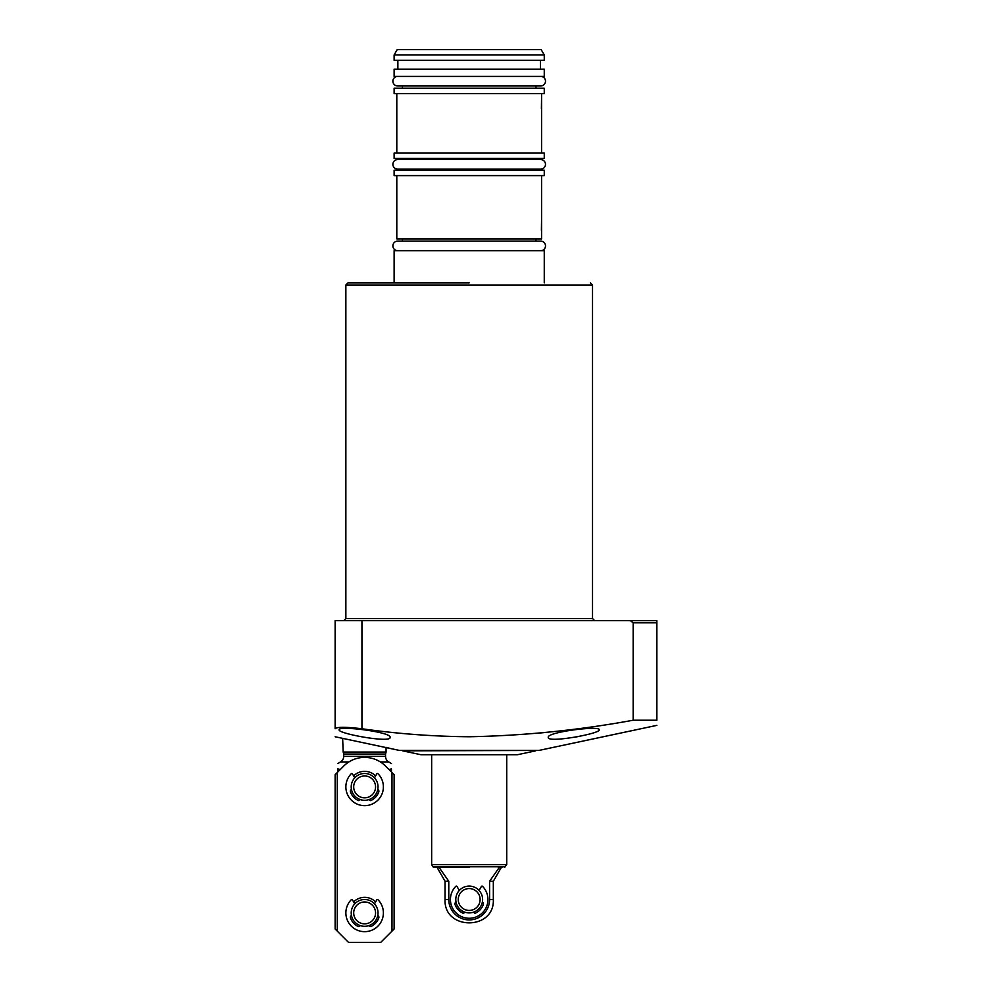 <?xml version="1.0" encoding="UTF-8"?>
<svg xmlns="http://www.w3.org/2000/svg" width="992" height="992" viewBox="0 0 992 992"><rect width="100%" height="100%" fill="white"/><g stroke="black" fill="none" stroke-linecap="round" stroke-linejoin="round"><path stroke-width="1.49" d="M469.191 282.856L348.006 282.856L469.191 282.856M343.716 754.044L343.182 752.048L386.074 752.048L385.541 754.044L343.716 754.044L343.716 756.375L385.541 756.375A6.436 6.436 0 0 0 388.752 761.943L380.358 761.943M343.716 756.375A6.436 6.436 0 0 1 340.492 761.943L337.813 763.58M573.971 737.341L579.154 736.386M599.218 729.79C600.966 733.559 547.026 743.38 548.278 737.378C546.369 732.096 600.507 725.338 599.218 729.79M343.182 752.048L342.637 738.358L399.478 750.436L538.892 750.436L656.865 725.363M548.278 732.17L535.68 733.448M656.865 720.229C656.865 727.012 656.865 727.012 656.865 720.229L633.169 720.229L633.169 622.815L656.865 622.815L656.865 720.229M633.169 622.815L630.391 620.67L335.135 620.67L335.135 728.76C335.135 739.226 335.135 739.226 335.135 728.76C336.71 726.838 345.65 726.838 361.944 728.76C397.519 733.807 433.268 736.473 469.191 736.758C524.26 735.692 578.919 730.174 633.169 720.229M390.092 737.378C391.406 743.38 337.416 733.572 339.152 729.79C337.838 725.338 391.989 732.084 390.092 737.378M391.976 931.141L380.717 942.4L348.539 942.4L337.28 931.141L337.28 772.52L343.765 766.035A29.5 29.5 0 0 1 385.491 766.035L391.976 772.52L391.976 931.141L394.122 928.996L394.122 774.665L391.443 771.987L391.443 768.912C391.443 761.906 391.443 761.906 391.443 768.912C391.443 761.906 391.443 761.906 391.443 768.912L388.938 769.494M388.752 761.943L391.443 763.58M337.813 771.987L337.813 768.912L340.318 769.494M337.813 768.912C337.813 761.906 337.813 761.906 337.813 768.912C337.813 761.906 337.813 761.906 337.813 768.912M390.625 748.551L389.608 748.278M389.472 748.253L386.074 747.385L386.074 752.048M646.139 620.67L619.33 620.67M656.865 622.815L656.865 620.67L656.865 622.815M630.391 620.67L656.865 620.67M535.68 750.845L517.452 754.726L420.93 754.726L402.702 750.845L535.68 750.436M469.191 867.33L433.826 867.33L469.191 867.33M505.486 866.797L432.896 866.797L431.656 864.652L506.726 864.652L504.556 867.33M439.022 867.33L448.781 881.256L448.781 899.508A20.41 20.41 0 0 0 469.191 919.919A20.41 20.41 0 0 0 489.602 899.508L489.602 881.256L499.348 867.33M448.781 899.508L448.781 881.256L445.061 881.256L445.061 899.508L448.781 899.508M489.602 881.256L493.322 881.256L501.047 867.864L498.344 867.864M482.596 899.508A13.404 13.404 0 0 1 469.191 912.913A13.404 13.404 0 0 1 455.787 899.508A13.404 13.404 0 0 1 469.191 886.092A13.404 13.404 0 0 1 482.596 899.508M458.254 899.508A10.924 10.924 0 0 1 469.191 888.572A10.924 10.924 0 0 1 480.116 899.508A10.924 10.924 0 0 1 469.191 910.433A10.924 10.924 0 0 1 458.254 899.508M364.622 899.508A13.404 13.404 0 0 1 378.026 912.913A13.404 13.404 0 0 1 364.622 926.317A13.404 13.404 0 0 1 351.218 912.913A13.404 13.404 0 0 1 364.622 899.508M364.622 901.976A10.924 10.924 0 0 1 375.559 912.913A10.924 10.924 0 0 1 364.622 923.837A10.924 10.924 0 0 1 353.698 912.913A10.924 10.924 0 0 1 364.622 901.976M364.622 773.487A13.404 13.404 0 0 1 378.026 786.892A13.404 13.404 0 0 1 364.622 800.308A13.404 13.404 0 0 1 351.218 786.892A13.404 13.404 0 0 1 364.622 773.487M364.622 775.967A10.924 10.924 0 0 1 375.559 786.892A10.924 10.924 0 0 1 364.622 797.828A10.924 10.924 0 0 1 353.698 786.892A10.924 10.924 0 0 1 364.622 775.967M375.633 901.914A15.55 15.55 0 0 0 353.623 901.914M375.633 775.905A15.55 15.55 0 0 0 353.623 775.905M337.28 772.52L335.135 774.665L335.135 928.996L337.28 931.141M374.505 777.84L376.799 773.872A0.756 0.756 0 0 1 377.989 773.723A18.774 18.774 0 0 1 377.865 800.197A18.774 18.774 0 0 1 351.391 800.197A18.774 18.774 0 0 1 351.267 773.723A0.756 0.756 0 0 1 352.445 773.872L354.739 777.84M369.21 799.49L369.297 799.738A1.29 1.29 0 0 0 371.058 800.457A15.016 15.016 0 0 0 378.795 791.876A1.934 1.934 0 0 0 377.778 789.496M351.478 789.496A1.934 1.934 0 0 0 350.461 791.876A15.016 15.016 0 0 0 358.186 800.457A1.29 1.29 0 0 0 359.947 799.738L360.046 799.49M479.074 890.444L481.368 886.476A0.756 0.756 0 0 1 482.546 886.327A18.774 18.774 0 0 1 482.434 912.801A18.774 18.774 0 0 1 455.948 912.801A18.774 18.774 0 0 1 455.824 886.327A0.756 0.756 0 0 1 457.014 886.476L459.308 890.444M473.779 912.094L473.866 912.342A1.29 1.29 0 0 0 475.627 913.062A15.016 15.016 0 0 0 483.352 904.493A1.934 1.934 0 0 0 482.348 902.1M456.035 902.1A1.934 1.934 0 0 0 455.03 904.493A15.016 15.016 0 0 0 462.756 913.062A1.29 1.29 0 0 0 464.516 912.342L464.603 912.094M374.505 903.848L376.799 899.88A0.756 0.756 0 0 1 377.989 899.732A18.774 18.774 0 0 1 377.865 926.206A18.774 18.774 0 0 1 351.391 926.206A18.774 18.774 0 0 1 351.267 899.732A0.756 0.756 0 0 1 352.445 899.88L354.739 903.848M369.21 925.511L369.297 925.747A1.29 1.29 0 0 0 371.058 926.478A15.016 15.016 0 0 0 378.795 917.898A1.934 1.934 0 0 0 377.778 915.504M351.478 915.504A1.934 1.934 0 0 0 350.461 917.898A15.016 15.016 0 0 0 358.186 926.478A1.29 1.29 0 0 0 359.947 925.747L360.046 925.511M540.714 76.409A4.774 4.774 0 0 1 545.488 81.183A4.774 4.774 0 0 1 540.714 85.957L397.656 85.957A4.774 4.774 0 0 1 392.882 81.183A4.774 4.774 0 0 1 397.656 76.409M544.261 282.856L544.261 250.678L394.122 250.678L394.122 282.856M535.953 241.13L535.953 238.886M402.43 241.13L402.43 238.886M396.8 175.609L396.8 238.886L541.582 238.886L541.582 175.609M541.582 218.513L541.409 230.404M394.122 175.609L544.261 175.609L544.261 170.252L394.122 170.252L394.122 175.609M535.953 170.252L535.953 169.124M535.953 159.576L535.953 158.447M402.43 170.252L402.43 169.124M402.43 159.576L402.43 158.447M394.122 158.447L544.261 158.447L544.261 153.09L394.122 153.09L394.122 158.447M541.582 153.09L541.582 93.57M396.8 153.09L396.8 93.57M541.582 96.782L541.409 108.686M394.122 93.57L544.261 93.57L544.261 88.214L394.122 88.214L394.122 93.57M535.953 88.214L535.953 85.957M402.43 88.214L402.43 85.957M394.122 76.409L544.261 76.409L544.261 69.167L394.122 69.167L394.122 76.409M540.504 69.167L540.504 60.326M397.866 69.167L397.866 60.326M394.122 60.326L544.261 60.326L544.261 54.957L394.122 54.957L394.122 60.326M544.261 54.957L541.161 49.6L397.209 49.6L394.122 54.957M397.656 169.124A4.774 4.774 0 0 1 392.882 164.35A4.774 4.774 0 0 1 397.656 159.576L540.714 159.576A4.774 4.774 0 0 1 545.488 164.35A4.774 4.774 0 0 1 540.714 169.124L397.656 169.124M397.656 250.678A4.774 4.774 0 0 1 392.882 245.904A4.774 4.774 0 0 1 397.656 241.13L540.714 241.13A4.774 4.774 0 0 1 545.488 245.904A4.774 4.774 0 0 1 540.714 250.678M592.522 618.524L592.522 285.002L345.861 285.002L345.861 618.524L592.522 618.524L594.667 620.67M348.886 761.943L340.492 761.943M361.944 620.67L361.944 728.76M440.039 867.864L436.393 867.33M489.602 899.508L493.322 899.508C494.847 930.62 443.523 930.62 445.061 899.508M345.861 285.002L348.006 282.856M385.541 754.044L385.541 756.375M342.637 738.358L335.135 736.758M592.522 285.002L590.376 282.856M345.861 618.524L343.716 620.67M432.896 866.797L433.826 867.33M506.726 754.726L506.726 864.652M431.656 754.726L431.656 864.652M501.047 867.864L501.977 867.33M493.322 881.256L493.322 899.508M445.061 881.256L437.323 867.864"/></g></svg>
